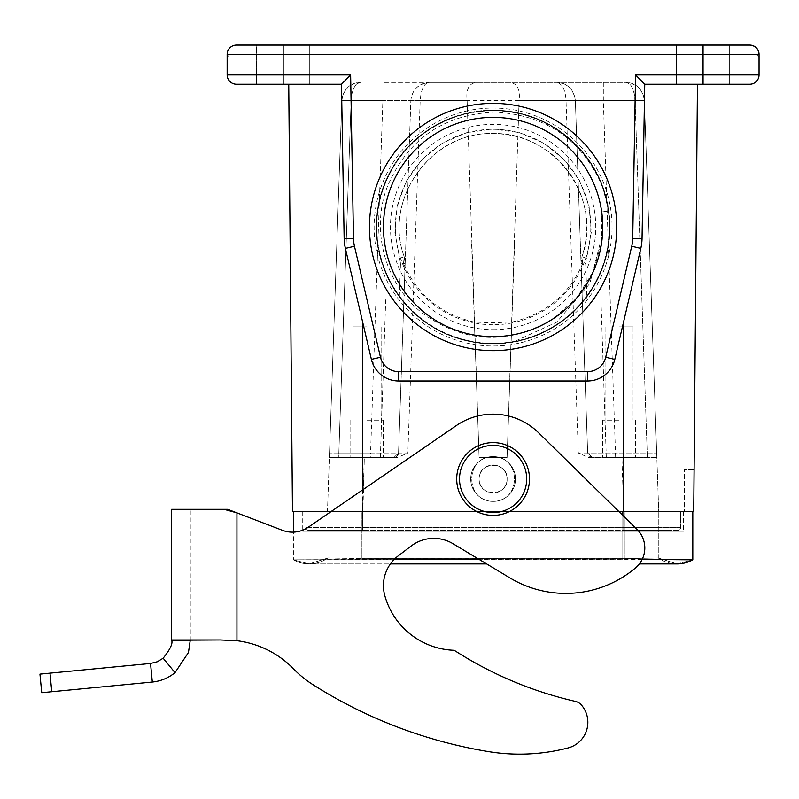 <?xml version="1.0" encoding="UTF-8"?>
<svg xmlns="http://www.w3.org/2000/svg" width="799" height="799" viewBox="0 0 799 799"><rect width="100%" height="100%" fill="white"/><g stroke="black" fill="none" stroke-linecap="round" stroke-linejoin="round"><path stroke-width="0.6" stroke-dasharray="4 3" d="M471.66 244.414L479.1 457.507L467.115 100.394C465.677 87.73 469.952 81.728 479.929 82.387L625.727 82.387C630.95 82.866 634.066 88.869 635.045 100.394C634.436 89.798 631.33 83.795 625.727 82.387C636.184 82.866 642.396 88.869 644.374 100.394C643.165 89.808 636.953 83.805 625.727 82.387L429.512 82.387C424.279 82.866 421.173 88.869 420.184 100.394L410.866 100.394C412.074 89.808 418.286 83.795 429.512 82.387C418.546 83.476 412.334 89.478 410.856 100.394L398.541 453.003L410.856 100.394L382.881 100.394L382.881 82.387L479.929 82.387M514.546 244.414L507.095 457.507L479.1 457.507L507.095 457.507L519.09 100.394C520.549 87.77 516.274 81.768 506.276 82.387M479.1 478.981C478.411 460.983 507.794 460.983 507.095 478.981C507.794 460.983 478.411 460.983 479.1 478.981C478.411 496.988 507.794 496.988 507.095 478.981C507.794 496.988 478.411 496.988 479.1 478.981A14.002 14.002 0 0 1 493.103 464.968A14.002 14.002 0 0 1 507.095 478.981A14.002 14.002 0 0 0 493.103 464.968A14.002 14.002 0 0 0 479.1 478.981A14.002 14.002 0 0 1 493.103 464.998A14.002 14.002 0 0 1 505.228 486.002A14.002 14.002 0 0 1 480.978 486.002A14.002 14.002 0 0 1 493.103 464.998A14.002 14.002 0 0 1 507.095 478.981A14.002 14.002 0 0 0 493.103 464.998A14.002 14.002 0 0 0 479.1 478.981A14.002 14.002 0 0 1 500.114 466.886A14.002 14.002 0 0 1 500.094 491.125A14.002 14.002 0 0 1 479.1 479.001M587.664 453.003L592.319 457.507L587.664 453.003L592.319 457.507L587.664 453.003L592.319 457.507L587.664 453.003L575.35 100.394L603.325 100.394L603.325 82.387L556.723 82.387C567.15 82.866 573.372 88.869 575.35 100.394L566.022 100.394C565.412 89.808 562.296 83.795 556.693 82.387C567.719 83.406 573.932 89.418 575.35 100.394L587.664 453.003L656.688 453.003L587.664 453.003L581.033 263.36L587.664 453.003L592.319 457.507L647.36 457.507L591.809 457.477L588.733 455.829L587.664 453.003L578.336 453.003L588.623 457.507L656.848 457.507L621.872 457.507L623.769 511.63L305.538 511.63L618.965 511.63M292.474 511.63L362.466 511.63L364.334 457.507L397.582 457.507L407.87 453.003L370.566 453.003L370.566 457.507L329.358 457.507L393.887 457.507L329.358 457.507L341.832 100.394L327.47 511.63L362.436 511.63L330.976 511.63M493.103 329.667A102.642 102.642 0 0 0 582.002 175.7A102.642 102.642 0 0 0 404.204 175.7A102.642 102.642 0 0 0 493.103 329.667M493.103 336.669A109.643 109.643 0 0 1 383.57 232.06A109.643 109.643 0 0 1 483.035 117.833A109.643 109.643 0 0 1 601.707 211.955A109.643 109.643 0 0 1 493.103 336.669M680.668 511.63L623.739 511.63L680.668 511.63L680.668 527.5A2.796 2.796 0 0 1 677.862 530.296L623.739 530.296L677.862 530.296A2.796 2.796 0 0 0 680.668 527.5L623.739 527.5L680.668 527.5A2.796 2.796 0 0 1 677.862 530.296M693.732 511.63L684.393 511.63L684.393 469.642L684.393 511.63L693.732 511.63L694.091 469.642L693.732 511.63L362.466 511.63L667.604 511.63L623.739 511.63L623.739 527.5L362.466 527.5L623.739 527.5L623.739 530.296L316.734 530.296L669.472 530.296L362.456 530.296L623.739 530.296L623.739 511.67L362.466 511.67L623.739 511.67M759.05 54.392L703.06 54.392L703.06 74.916L759.05 74.916L759.05 54.392A9.328 9.328 0 0 0 749.722 45.054C755.375 45.623 758.491 48.729 759.05 54.392L759.05 57.188L759.05 54.392A9.328 9.328 0 0 0 749.722 45.054L236.484 45.054A9.328 9.328 0 0 0 227.156 54.392L227.156 74.916A9.328 9.328 45 0 0 236.484 84.245L341.463 84.245L288.749 84.245L341.463 84.245L344.159 238.571L341.463 84.245L344.159 238.571L345.388 248.399L371.395 359.38C375.51 372.853 384.599 380.054 398.651 380.993C384.599 380.054 375.51 372.853 371.395 359.38A27.995 27.995 0 0 0 398.651 380.993L587.555 380.993C601.607 380.054 610.696 372.853 614.811 359.38L640.818 248.399L614.811 359.38L640.818 248.399L642.046 238.571L644.743 84.245L749.722 84.245M341.463 84.245L350.631 74.916L283.146 74.916L283.146 84.245L309.742 84.245L256.549 84.245L309.742 84.245L256.549 84.245L256.549 45.054L283.146 45.054L236.484 45.054C230.831 45.623 227.715 48.729 227.156 54.392L227.156 57.188L227.156 54.392C227.715 48.729 230.831 45.623 236.484 45.054M697.457 84.245L644.743 84.245L697.457 84.245M703.06 84.245L676.463 84.245L729.657 84.245L676.463 84.245L703.06 84.245L703.06 74.916L635.565 74.916L644.743 84.245L642.046 238.571L644.743 84.245M605.722 357.253L614.811 359.38C610.696 372.853 601.607 380.054 587.555 380.993A27.995 27.995 0 0 0 614.811 359.38A27.995 27.995 0 0 1 587.555 380.993L587.555 371.655A18.667 18.667 0 0 0 605.722 357.253L631.739 246.272L640.818 248.399A46.662 46.662 0 0 0 642.046 238.571L640.818 248.399A46.662 46.662 0 0 0 642.046 238.571L632.718 238.402A37.323 37.323 0 0 1 631.739 246.272M588.623 457.507L621.872 457.507L623.769 511.63L658.736 511.63L318.601 511.63L623.739 511.63L623.739 321.268M362.466 490.017L362.466 511.63L327.47 511.63L329.358 457.507L338.846 457.507L338.846 453.003L329.518 453.003L338.846 453.003L338.846 457.507L329.358 457.507L364.334 457.507L362.466 527.5L305.538 527.5L362.466 527.5L362.466 530.296L308.344 530.296L362.466 530.296L362.466 511.63L318.601 511.67L683.475 511.67L302.731 511.67L362.456 511.67L362.456 531.265L683.475 531.265L302.731 531.265L362.456 531.265L316.734 531.265L362.456 531.265L362.466 321.268M367.131 457.507L383.46 457.507L367.131 457.507M619.075 457.507L602.746 457.507L619.075 457.507M397.582 457.507L370.566 457.507M619.075 420.184L602.746 420.184L619.075 420.184M367.131 420.184L383.46 420.184L367.131 420.184M367.131 326.871L353.128 326.871L367.131 326.871M619.075 326.871L633.078 326.871L619.075 326.871M341.832 100.394L351.151 100.394C351.76 89.808 354.876 83.805 360.479 82.387C350.022 82.866 343.81 88.869 341.832 100.394C343.041 89.808 349.253 83.805 360.479 82.387C355.255 82.866 352.139 88.869 351.151 100.394L341.832 100.394M581.322 271.47L582.711 263.61C568.868 294.961 545.238 314.456 511.829 322.097L507.095 457.507L511.829 321.947L493.103 322.796L474.376 322.097C440.968 314.456 417.338 294.961 403.495 263.61L404.883 271.47L398.541 453.003L393.887 457.507L398.541 453.003L393.887 457.507L396.314 456.828L398.242 454.501L398.541 453.003L338.846 453.003L351.151 100.394L338.846 453.003L370.566 453.003L382.881 100.394L351.151 100.394L644.374 100.394L656.688 453.003L644.374 100.394L635.045 100.394L647.36 457.507L635.045 100.394L603.325 100.394L615.639 457.507M474.376 322.097L479.1 457.507L507.095 457.507L479.1 457.507L474.376 321.947M606.311 457.507L600.928 298.876L582.281 298.876L600.658 298.876M493.103 324.754A97.738 97.738 0 0 1 408.459 178.157A97.738 97.738 0 0 1 577.747 178.157A97.738 97.738 0 0 1 493.103 324.754M582.711 263.61L582.002 256.669C603.295 198.571 554.546 131.735 493.063 133.543C431.78 131.545 382.721 198.871 404.204 256.669L403.495 263.61M559.18 325.962A118.981 118.981 0 0 0 545.747 120.319A118.981 118.981 0 0 0 374.371 234.776A118.981 118.981 0 0 0 559.18 325.962M703.06 45.054L676.463 45.054L703.06 45.054L703.06 54.392L283.146 54.392L283.146 74.916L227.156 74.916M227.156 54.392L283.146 54.392L283.146 45.054L309.742 45.054L256.549 45.054L256.549 84.245M383.46 227.026A109.643 109.643 0 0 0 547.924 321.977A109.643 109.643 0 0 0 547.924 132.065A109.643 109.643 0 0 0 383.46 227.026M229.952 54.392L756.254 54.392L229.952 54.392L227.156 57.188L229.952 54.392M756.254 54.392L759.05 57.188L756.254 54.392M380.364 457.507L385.747 298.876L399.26 298.876L400.509 263.36L405.163 263.36L403.924 298.876L399.26 298.876M396.254 456.858L398.541 453.003L393.887 457.507L398.541 453.003L403.924 298.876L386.027 298.876M404.883 271.47L405.163 263.36L404.214 256.679L405.163 263.36M656.688 453.003L658.736 511.63L656.688 453.003M680.668 511.67L680.668 527.5M308.344 530.296A2.796 2.796 0 0 1 305.538 527.5A2.796 2.796 0 0 0 308.344 530.296A2.796 2.796 0 0 1 305.538 527.5M493.103 501.392C521.527 501.622 521.527 456.369 493.103 456.609C464.678 456.369 464.678 501.622 493.103 501.392C464.678 501.622 464.678 456.369 493.103 456.609C521.527 456.369 521.527 501.622 493.103 501.392A22.392 22.392 0 0 0 515.495 479.001A22.392 22.392 0 0 0 493.103 456.609A22.392 22.392 0 0 0 470.711 479.001A22.392 22.392 0 0 0 504.299 498.396A22.392 22.392 0 0 0 504.299 459.605A22.392 22.392 0 0 0 470.711 479.001A22.392 22.392 0 0 1 493.103 456.609A22.392 22.392 0 0 1 515.495 479.001A22.392 22.392 0 0 1 493.103 501.392A22.392 22.392 0 0 1 470.711 479.001A22.392 22.392 0 0 0 493.103 501.392A22.392 22.392 0 0 1 470.711 479.001A22.392 22.392 0 0 1 493.103 456.609A22.392 22.392 0 0 1 515.495 479.001A22.392 22.392 0 0 1 481.907 498.396A22.392 22.392 0 0 1 481.907 459.605A22.392 22.392 0 0 1 515.495 479.001A22.392 22.392 0 0 1 493.103 501.392A22.392 22.392 0 0 1 470.711 479.001A22.392 22.392 0 0 1 493.103 456.609A22.392 22.392 0 0 1 515.495 479.001A22.392 22.392 0 0 1 493.103 501.392M587.555 371.655L398.651 371.655A18.667 18.667 0 0 1 380.484 357.253L354.466 246.272L345.388 248.399L344.159 238.571A46.662 46.662 0 0 0 345.388 248.399A46.662 46.662 0 0 1 344.159 238.571L353.488 238.402L350.631 74.916M694.091 469.642L684.393 469.642L694.091 469.642M602.846 187.485L608.638 210.986L601.627 211.965L608.638 210.986C619.165 274.856 567.66 339.016 503.41 343.21C439.37 350.302 377.717 296.539 376.549 231.78C372.494 167.161 429.353 108.584 493.882 110.382C558.441 109.193 614.641 169.368 609.577 233.328C607.919 297.388 544.938 351.41 481.208 343.061C417.068 337.997 366.581 273.268 377.767 209.588C386.047 145.498 452.853 98.597 515.974 112.639C579.694 123.835 623.31 193.268 606.261 255.33C592.359 318.132 520.269 358.921 459.375 338.686C397.473 321.847 359.999 247.93 383.19 187.965C403.335 126.841 478.132 93.153 537.367 119.101C597.702 142.342 627.395 218.377 598.801 276.354C572.853 335.58 495.01 361.528 438.771 330.247C381.083 301.882 358.511 222.122 392.619 167.79C423.67 111.64 504.299 92.754 557.103 129.498C611.714 163.585 626.706 244.174 587.455 295.61C550.571 348.734 469.662 359.51 420.124 318.022C368.748 278.791 361.977 196.963 405.702 149.773C446.881 100.454 529.797 97.418 574.471 143.44C621.652 186.946 620.893 269.682 572.673 312.309C526.581 357.283 444.793 352.768 404.114 302.431C361.218 253.992 369.967 172.834 421.992 134.552C472.249 93.942 553.417 106.756 588.863 160.419C627.015 212.085 610.316 293.413 555.015 325.882C501.542 361.388 421.393 341.073 391.38 284.114C358.621 228.644 382.371 150.312 440.928 122.696C498.177 92.484 574.93 120.259 599.789 179.855C627.335 238.272 595.635 314.147 535.1 335.84C475.914 360.669 400.788 325.143 382.381 263.74C360.569 203.345 399.29 130.347 461.752 114.666C523.375 96.01 593.747 137.558 606.791 200.939C622.731 263.65 577.337 331.875 513.727 341.832L556.663 322.187L589.822 283.565L602.516 234.157A109.643 109.643 0 0 1 553.997 318.202C509.233 345.208 465.557 343.69 422.981 313.637C385.647 285.053 370.456 231.44 387.036 187.465C407.11 139.695 443.026 114.567 494.791 112.1C546.386 114.856 582.401 139.985 602.846 187.485A116.644 116.644 0 0 1 513.727 341.832M602.516 234.157L601.637 211.965L601.617 242.556L593.108 271.9L576.748 297.797L553.997 318.202M400.509 263.36L394.906 232.279L397.153 205.902L406.361 181.073L421.862 159.6L442.526 143.051L466.866 132.614L493.103 129.048L519.34 132.614L543.68 143.051L564.344 159.6L579.844 181.073L589.053 205.902L591.3 232.279L585.697 263.36L581.033 263.36L582.002 256.669M399.78 258.307L404.214 256.679C382.711 199.251 431.38 131.475 492.723 133.553C516.114 133.733 536.708 141.383 554.526 156.524C565.622 166.202 573.992 177.847 579.645 191.43C588.244 212.904 589.023 234.646 581.992 256.679L581.033 263.36M586.426 258.307L581.992 256.679M624.289 558.601L624.289 511.67L361.917 511.67L658.276 511.67L624.289 511.67L624.289 558.661L658.276 557.962L658.276 511.67L658.276 557.962A32.449 32.449 0 0 0 677.023 563.924L658.276 557.962L624.289 558.601L361.917 558.601L361.917 511.67L327.93 511.67L361.917 511.67L361.917 558.661L624.289 558.661M622.811 559.29L622.811 511.67L692.803 511.67L692.803 559.829L622.811 559.29L293.403 559.829L309.183 563.924L327.93 557.962L361.917 558.661M394.376 559.23L293.423 559.839A32.449 32.449 0 0 0 327.93 557.962L327.93 511.67L327.93 557.962L361.917 558.601M330.926 511.67L293.403 511.67L293.403 559.829L293.403 532.144M478.841 559.23L622.811 559.23L622.811 515.415M622.811 511.67L618.995 511.67M642.156 559.41L622.811 559.23M316.734 530.296L316.734 531.265L316.734 530.296M669.472 531.265L623.749 531.265L669.472 531.265L669.472 530.296L669.472 531.265M302.731 511.67L302.731 531.265L302.731 511.67M683.475 511.67L683.475 531.265L683.475 511.67M692.783 559.839L677.023 563.924A32.449 32.449 0 0 1 658.276 557.962L677.023 563.924L692.783 559.839M493.103 442.606A36.394 36.394 0 0 1 524.623 497.198A36.394 36.394 0 0 1 461.582 497.198A36.394 36.394 0 0 1 493.103 442.606A36.394 36.394 0 0 1 524.623 497.198A36.394 36.394 0 0 1 461.582 497.198A36.394 36.394 0 0 1 493.103 442.606A36.394 36.394 0 0 0 461.582 497.198A36.394 36.394 0 0 0 524.623 497.198A36.394 36.394 0 0 0 493.103 442.606M493.103 445.403A33.598 33.598 0 0 1 522.196 495.799A33.598 33.598 0 0 1 464.009 495.799A33.598 33.598 0 0 1 493.103 445.403M220.294 639.969L236.943 640.718A95.65 95.65 0 0 1 293.822 669.133A102.652 102.652 0 0 0 312.469 684.353A469.383 469.383 0 0 0 488.479 751.599A192.249 192.249 0 0 0 568.029 747.954A26.487 26.487 0 0 0 581.382 704.978A11.196 11.196 0 0 0 575.42 701.392A380.264 380.264 0 0 1 454.202 650.296A74.657 74.657 0 0 1 384.788 595.555A37.323 37.323 0 0 1 398.152 555.924L411.165 546.017A37.323 37.323 0 0 1 453.013 543.71L509.992 577.947A108.245 108.245 0 0 0 635.515 567.929A26.127 26.127 0 0 0 636.973 529.298L538.526 432.708A64.859 64.859 0 0 0 456.399 425.527L308.234 527.24A27.995 27.995 0 0 1 282.357 530.296L227.725 509.333L171.625 509.333L171.625 639.969L190.292 639.969L171.625 640.249L190.292 640.249L190.292 509.333L190.292 639.969M360.928 559.25L360.928 563.924L390.391 563.924A37.323 37.323 0 0 1 398.152 555.924L411.165 546.017A37.323 37.323 0 0 1 453.013 543.71L509.992 577.947A108.245 108.245 0 0 0 635.515 567.929A26.127 26.127 0 0 0 636.973 529.298L538.526 432.708A64.859 64.859 0 0 0 456.399 425.527L308.234 527.24A27.995 27.995 0 0 1 282.357 530.296L236.943 512.868L224.04 509.333M575.42 701.392A380.264 380.264 0 0 1 454.202 650.296A380.264 380.264 0 0 0 575.42 701.392A11.196 11.196 0 0 1 581.382 704.978A11.196 11.196 0 0 0 575.42 701.392M568.029 747.954A26.487 26.487 0 0 0 581.382 704.978A26.487 26.487 0 0 1 568.029 747.954A192.249 192.249 0 0 1 488.479 751.599A192.249 192.249 0 0 0 568.029 747.954M312.469 684.353A469.383 469.383 0 0 0 488.479 751.599A469.383 469.383 0 0 1 312.469 684.353A102.652 102.652 0 0 1 293.822 669.133A102.652 102.652 0 0 0 312.469 684.353M225.058 639.969L236.943 640.718A95.65 95.65 0 0 1 293.822 669.133A95.65 95.65 0 0 0 236.943 640.718L220.304 639.969M51.775 691.724L49.987 673.148L39.95 674.116L41.738 692.693L152.319 682.046C160.819 681.157 168.389 678.021 175.021 672.638L188.434 652.583L190.292 640.249M152.319 682.046L150.532 663.47L157.233 661.792L163.146 658.236C170.177 649.427 173.003 643.435 171.625 640.249M49.987 673.148L150.532 663.47M225.098 639.969L220.364 639.969M236.943 640.718L236.943 512.868L236.943 640.718L236.943 512.868L282.357 530.296A27.995 27.995 0 0 0 308.234 527.24L456.399 425.527A64.859 64.859 0 0 1 538.526 432.708L636.973 529.298A26.127 26.127 0 0 1 635.515 567.929A108.245 108.245 0 0 1 509.992 577.947L453.013 543.71A37.323 37.323 0 0 0 411.165 546.017L398.152 555.924A37.323 37.323 0 0 0 384.788 595.555A74.657 74.657 0 0 0 454.202 650.296M519.09 100.394L566.022 100.394L578.336 453.003M467.115 100.394L420.184 100.394L407.87 453.003M380.484 357.253L371.395 359.38A27.995 27.995 0 0 0 398.651 380.993L398.651 371.655M635.565 74.916L632.718 238.402M354.466 246.272A37.323 37.323 0 0 1 353.488 238.402M585.697 263.36L586.945 298.876M293.423 559.839A32.449 32.449 0 0 0 327.93 557.962L309.183 563.924L293.423 559.839M360.928 559.31L360.928 558.651M625.277 559.25L625.277 558.651M623.749 530.296L623.749 511.67L623.749 530.296M625.277 559.31L625.277 558.591M486.651 563.924L309.183 563.924L360.928 563.924L360.928 558.591M175.021 672.638L163.146 658.236M602.746 420.184L602.746 457.507L602.746 420.184M635.405 420.184L635.405 457.507L635.405 420.184M350.801 420.184L350.801 457.507L350.801 420.184M383.46 420.184L383.46 457.507L383.46 420.184M353.128 326.871L353.128 420.184L353.128 326.871M381.123 326.871L381.123 420.184L381.123 326.871M605.083 326.871L605.083 420.184L605.083 326.871M633.078 326.871L633.078 420.184L633.078 326.871M729.657 84.245L729.657 45.054L729.657 84.245M676.463 84.245L676.463 45.054L676.463 84.245M309.742 84.245L309.742 45.054L309.742 84.245M656.848 457.507L647.36 457.507L656.848 457.507M429.492 82.387L422.551 83.725M677.023 563.924L639.35 563.924"/><path stroke-width="1.2" d="M693.732 511.63L697.457 84.245L693.732 511.63L623.739 511.67M618.965 511.63L623.739 511.63L623.739 321.268M330.976 511.63L292.474 511.63L288.749 84.245L292.474 511.63M341.463 84.245L236.484 84.245A9.328 9.328 -0 0 1 227.156 74.916L350.631 74.916L341.463 84.245L344.159 238.571A46.662 46.662 0 0 0 345.388 248.399A46.662 46.662 0 0 1 344.159 238.571L353.488 238.402A37.323 37.323 0 0 0 354.466 246.272L345.388 248.399L371.395 359.38A27.995 27.995 0 0 0 398.651 380.993A27.995 27.995 0 0 1 371.395 359.38L380.484 357.253L354.466 246.272M256.549 84.245L283.146 84.245L283.146 54.392L227.156 54.392L227.156 74.916A9.328 9.328 -0 0 0 236.484 84.245M227.156 54.392A9.328 9.328 135 0 1 236.484 45.054L749.722 45.054C755.375 45.623 758.491 48.729 759.05 54.392L759.05 74.916A9.328 9.328 -90 0 1 749.722 84.245L644.743 84.245L642.046 238.571A46.662 46.662 0 0 1 640.818 248.399L614.811 359.38A27.995 27.995 0 0 1 587.555 380.993L398.651 380.993L398.651 371.655A18.667 18.667 0 0 1 380.484 357.253M236.484 45.054L283.146 45.054L283.146 54.392L703.06 54.392L703.06 74.916L759.05 74.916A9.328 9.328 0 0 1 749.722 84.245A9.328 9.328 0 0 0 759.05 74.916M369.458 227.026A123.645 123.645 0 0 1 554.925 119.94A123.645 123.645 0 0 1 554.925 334.102A123.645 123.645 0 0 1 369.458 227.026M383.46 227.026A109.643 109.643 0 0 1 547.924 132.065A109.643 109.643 0 0 1 547.924 321.977A109.643 109.643 0 0 1 383.46 227.026M759.05 54.392A9.328 9.328 180 0 0 749.722 45.054A9.328 9.328 180 0 1 759.05 54.392L703.06 54.392L703.06 45.054M644.743 84.245L635.565 74.916L703.06 74.916L703.06 84.245M293.403 532.144L293.403 511.67L330.926 511.67M394.376 559.23L478.841 559.23M618.995 511.67L692.803 511.67L692.803 559.829L642.156 559.41M692.803 559.829L692.803 559.829A32.449 32.449 0 0 1 677.023 563.924A32.449 32.449 0 0 0 692.783 559.839M493.103 442.606A36.394 36.394 0 0 0 461.582 497.198A36.394 36.394 0 0 0 524.623 497.198A36.394 36.394 0 0 0 493.103 442.606M493.103 445.403A33.598 33.598 0 0 1 522.196 495.799A33.598 33.598 0 0 1 464.009 495.799A33.598 33.598 0 0 1 493.103 445.403M220.294 639.969L171.625 639.969L171.625 509.333L227.725 509.333L190.292 509.333L227.725 509.333L282.357 530.296A27.995 27.995 0 0 0 308.234 527.24L456.399 425.527A64.859 64.859 0 0 1 538.526 432.708L636.973 529.298A26.127 26.127 0 0 1 635.515 567.929A108.245 108.245 0 0 1 509.992 577.947L453.013 543.71A37.323 37.323 0 0 0 411.165 546.017L398.152 555.924A37.323 37.323 0 0 0 384.788 595.555A74.657 74.657 0 0 0 454.202 650.296A74.657 74.657 0 0 1 384.788 595.555A37.323 37.323 0 0 1 390.391 563.924L486.651 563.924M41.738 692.693L39.95 674.116L150.532 663.47L152.319 682.046L41.738 692.693M190.292 639.969L188.454 652.503L175.021 672.638C168.389 678.021 160.819 681.157 152.319 682.046M190.292 640.249L171.625 640.249C173.023 643.385 170.197 649.387 163.146 658.236L157.233 661.792L150.532 663.47M454.202 650.296A380.264 380.264 0 0 0 575.42 701.392A11.196 11.196 0 0 1 581.382 704.978A26.487 26.487 0 0 1 568.029 747.954A192.249 192.249 0 0 1 488.479 751.599A469.383 469.383 0 0 1 312.469 684.353A102.652 102.652 0 0 1 293.822 669.133A95.65 95.65 0 0 0 236.943 640.718L220.374 639.969L171.625 640.249M224.04 509.333L236.943 512.868L236.943 640.718M635.565 74.916L632.718 238.402A37.323 37.323 0 0 1 631.739 246.272L605.722 357.253L614.811 359.38A27.995 27.995 0 0 1 587.555 380.993L587.555 371.655L398.651 371.655M350.631 74.916L353.488 238.402M605.722 357.253A18.667 18.667 0 0 1 587.555 371.655M362.466 490.017L362.466 321.268M632.718 238.402L642.046 238.571A46.662 46.662 0 0 1 640.818 248.399L631.739 246.272M622.811 515.415L622.811 511.67M51.775 691.724L49.987 673.148M175.021 672.638L163.146 658.236M639.35 563.924L677.023 563.924"/></g></svg>
